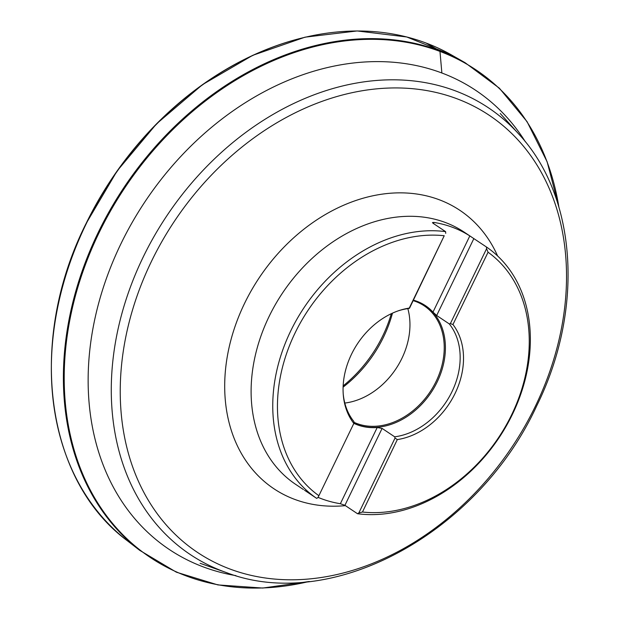 <?xml version="1.0" encoding="UTF-8"?>
<svg xmlns="http://www.w3.org/2000/svg" width="619" height="619" viewBox="0 0 619 619"><rect width="100%" height="100%" fill="white"/><g stroke="black" fill="none" stroke-linecap="round" stroke-linejoin="round"><path stroke-width="0.93" d="M343.15 385.869A114.708 88.633 123.7 0 0 382.821 335.761A114.708 88.633 123.7 0 0 391.316 313.686M413.422 300.161A69.019 53.335 -56.3 0 1 425.47 305.662A69.019 53.335 -56.3 0 1 432.991 312.108L469.821 235.924A151.67 117.2 123.7 0 0 433.95 222.43L432.48 222.561L432.998 223.235L445.595 231.638A151.67 117.2 -56.3 0 0 290.698 330.995A151.67 117.2 123.7 0 0 316.657 498.365L304.494 490.225M318.089 497.374A151.67 117.2 123.7 0 0 340.365 503.719L344.915 505.321L357.511 513.724A151.67 117.2 123.7 0 0 512.408 414.366A151.67 117.2 -56.3 0 0 486.449 246.996L469.821 235.924M317.973 497.599L354.184 422.707L317.973 497.599L316.657 498.365M354.184 422.707L353.836 421.454A69.019 53.335 123.7 0 1 343.189 393.56M398.435 310.777A69.019 53.335 -56.3 0 1 408.416 308.541L409.507 308.254L444.225 235.746A148.258 114.569 -56.3 0 0 294.992 333.13A148.258 114.569 -56.3 0 0 318.638 495.533M445.595 231.638L445.719 233.355M353.898 423.295A69.019 53.335 123.7 0 0 437.246 381.799A69.019 53.335 -56.3 0 0 425.284 305.546M340.365 503.719L377.195 427.528L382.093 428.41L394.69 436.821A69.019 53.335 123.7 0 0 452.002 391.649A69.019 53.335 -56.3 0 0 449.27 323.907L436.674 315.497L432.991 312.108M377.195 427.528A69.019 53.335 -56.3 0 1 353.867 423.35M409.507 308.254L409.267 308.092A70.922 54.805 123.7 0 0 399.255 310.498A70.922 54.805 123.7 0 0 343.251 394.419A70.922 54.805 123.7 0 0 353.635 423.172M394.69 436.821L395.038 438.066L397.313 439.591A70.922 54.805 123.7 0 0 455.127 393.328A70.922 54.805 123.7 0 0 452.946 324.511L450.361 323.621L449.27 323.907M357.511 513.724L358.827 512.965L395.038 438.066M450.361 323.621L486.573 248.722L486.449 246.996M397.313 439.591L362.479 512.021L358.827 512.965M452.946 324.511L488.066 252.227L486.573 248.722M409.267 308.092L444.225 235.746M488.066 252.227A148.258 114.569 -56.3 0 1 511.72 414.629A148.258 114.569 -56.3 0 1 362.479 512.021M413.183 300.656A68.167 52.677 -56.3 0 1 424.185 305.832A68.167 52.677 -56.3 0 1 436.171 381.265A68.167 52.677 123.7 0 1 354.083 422.351M407.836 308.626A68.167 52.677 -56.3 0 1 401.886 358.393A68.167 52.677 -56.3 0 1 344.814 403.062M343.096 387.146A110.77 85.592 123.7 0 0 383.54 337.076A110.77 85.592 123.7 0 0 392.477 313.152M525.392 141.836A275.997 213.269 123.7 0 0 120.79 244.087A275.997 213.269 123.7 0 0 235.916 575.631M441.873 73.034L439.97 51.416A1.284 0.805 -69.4 0 0 439.629 50.758L426.174 43.082M518.884 134.184C577.488 197.337 584.119 310.235 536.603 406.079C478.116 533.183 331.676 613.127 226.353 572.567A268.553 207.52 -56.3 0 1 143.051 257.349A268.553 207.52 -56.3 0 1 518.884 134.184L500.245 113.494M151.322 261.644A262.773 203.055 -56.3 0 1 457.023 98.785A262.773 203.055 -56.3 0 1 535.443 406.087A262.773 203.055 -56.3 0 1 229.742 568.946A262.773 203.055 -56.3 0 1 151.322 261.644M497.606 255.957A167.409 129.363 123.7 0 0 376.128 195.14A167.409 129.363 123.7 0 0 244.497 303.519A167.409 129.363 123.7 0 0 345.402 505.646M471.825 237.232L464.095 232.079A151.67 117.2 123.7 0 0 269.056 316.549A151.67 117.2 123.7 0 0 295.72 484.398L303.449 489.552M433.424 223.513L433.95 222.43M344.915 505.321L382.093 428.41M436.674 315.497L473.852 238.594M558.864 207.009A293.189 226.554 -56.3 0 0 359.121 39.67A293.189 226.554 -56.3 0 0 98.885 233.123A293.189 226.554 123.7 0 0 308.943 581.527M465.078 62.689L451.53 54.967A292.454 225.989 -56.3 0 0 85.948 224.333A292.454 225.989 123.7 0 0 127.352 540.766L139.677 550.314A293.553 226.84 123.7 0 1 98.119 232.69A293.553 226.84 -56.3 0 1 465.078 62.689L499.371 88.184L527.055 121.641L547.157 161.853L558.98 207.404M85.793 224.132A291.975 225.618 -56.3 0 1 312.34 35.701M226.353 572.567L200.092 563.29M139.677 550.314L176.392 572.196L217.903 584.916L262.758 588.05L309.353 581.489M451.53 54.967L406.729 36.97L357.163 30.95L305.043 37.171L252.707 55.346L202.483 84.648L156.599 123.777L117.107 170.976L85.755 224.148C27.066 341.448 45.133 479.957 127.352 540.766"/></g></svg>

